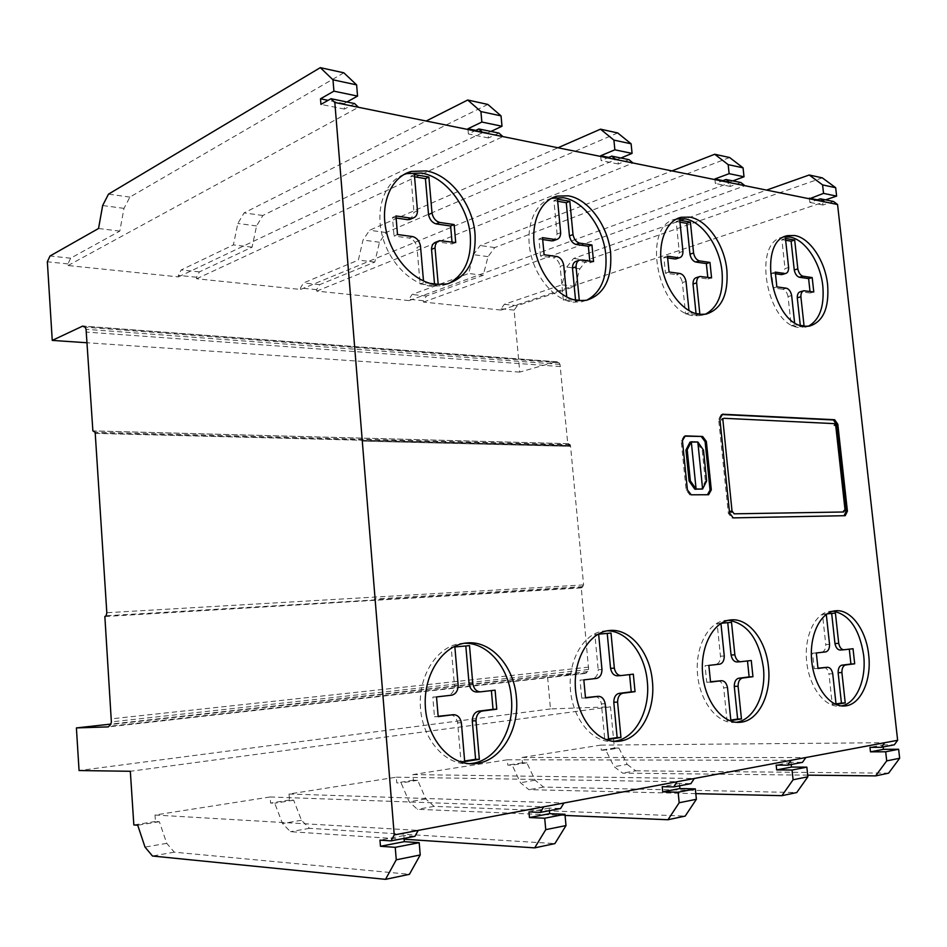 <?xml version="1.0" encoding="UTF-8"?>
<svg xmlns="http://www.w3.org/2000/svg" width="947" height="947" viewBox="0 0 947 947"><rect width="100%" height="100%" fill="white"/><g stroke="black" fill="none" stroke-linecap="round" stroke-linejoin="round"><path stroke-width="0.71" stroke-dasharray="4.74 3.55" d="M833.135 611.182L830.602 611.217C815.663 612.259 804.216 635.046 806.56 660.509C808.702 685.995 824.127 707.22 839.184 706.154L841.327 705.906M728.539 620.273L725.994 620.344C708.806 621.563 695.216 646.067 697.454 673.447C699.454 700.851 716.855 723.626 734.209 722.478L736.174 722.289M607.11 630.844L604.588 630.939C584.595 632.371 568.295 658.875 570.343 688.481C572.118 718.098 591.899 742.673 612.117 741.454L613.751 741.323M464.432 643.262L461.97 643.38C438.425 645.096 418.633 673.921 420.361 706.131C421.77 738.352 444.486 765.058 468.327 763.779L469.31 763.72M403.931 174.52C385.204 181.327 375.284 207.63 381.972 234.619C388.519 261.632 410.335 284.088 431.193 286.254L442.249 285.71L448.653 283.544M551.533 198.29C534.629 202.954 525.017 227.102 530.498 252.79C535.824 278.489 555.108 300.306 573.373 302.176L581.636 301.833L586.655 300.235M676.62 218.958L676.442 218.994C640.338 224.084 657.455 314.487 694.79 315.777L701.135 315.552L705.302 314.262M784.104 236.999L783.252 237.152C751.385 241.071 766.904 326.514 799.706 327.52L808.288 326.277M791.656 295.559L788.046 296.577L791.207 325.744L800.44 326.786L800.274 325.271M786.495 288.219L782.897 289.261C785.477 290.149 787.194 292.587 788.046 296.577M776.86 286.894L773.249 287.947L782.897 289.261M775.273 272.109L771.663 273.186L773.249 287.947M775.439 273.742L771.663 273.186M788.614 267.48L785.016 268.569L782.506 274.417M785.454 238.466L781.879 239.615L785.016 268.569M785.655 240.254L781.879 239.615M800.913 325.472L794.829 324.785L794.58 322.465M794.829 324.785L791.207 325.744M804.05 325.827L800.44 326.786M804.5 290.705L800.902 291.735L810.182 293.002L810.016 291.463M800.251 291.771L800.902 291.735M813.781 291.984L810.182 293.002M686.019 281.448L682.396 282.585L685.581 313.859L696.199 315.055L696.045 313.575M680.183 273.541L676.56 274.689C679.532 275.672 681.485 278.3 682.396 282.585M669.067 272.002L665.457 273.174L676.56 274.689M667.469 256.152L663.859 257.347L665.457 273.174M667.647 257.904L663.859 257.347M682.941 251.357L679.342 252.565L676.608 258.697M679.768 220.26L676.182 221.527L679.342 252.565M679.97 222.178L676.182 221.527M695.465 313.504L689.215 312.794L689.002 310.699M689.215 312.794L685.581 313.859M699.833 314.002L696.199 315.055M700.898 276.406L697.288 277.53L707.954 278.998L707.788 277.353M696.436 277.589L697.288 277.53M711.576 277.873L707.954 278.998M563.725 265.124L560.139 266.391L563.311 300.092L575.658 301.477L575.516 299.891M557.049 256.542L553.462 257.833C556.907 258.91 559.132 261.763 560.139 266.391M544.111 254.755L540.536 256.057L553.462 257.833M542.513 237.65L538.938 238.999L540.536 256.057M542.69 239.544L538.938 238.999M560.66 232.702L557.085 234.039L554.161 240.431M557.487 199.19L553.924 200.622L557.085 234.039M557.688 201.261L553.924 200.622M573.326 299.643L566.922 298.909L566.744 297.027M566.922 298.909L563.311 300.092M579.28 300.317L575.658 301.477M581.15 259.869L577.563 261.123L589.945 262.828L589.78 261.052M576.403 261.218L577.563 261.123M593.544 261.573L589.945 262.828M420.492 246.007L417 247.439L420.125 283.97L434.661 285.603L434.519 283.875M412.774 236.62L409.282 238.076C413.33 239.295 415.899 242.408 417 247.439M397.503 234.513L394.023 235.981L409.282 238.076M395.941 215.952L392.472 217.479L394.023 235.981M396.106 218.011L392.472 217.479M417.485 210.85L413.993 212.365L411.034 218.911M414.372 174.544L410.903 176.154L413.993 212.365M414.561 176.781L410.903 176.154M430.163 283.39L423.64 282.644L423.498 280.975M423.64 282.644L420.125 283.97M438.189 284.301L434.661 285.603M441.16 240.538L437.644 241.959L452.204 243.947L452.027 242.041M436.058 242.089L437.644 241.959M455.72 242.55L452.204 243.947M461.367 722.727L457.65 722.821L460.964 761.566L464.646 760.997M449.849 714.807C453.921 715.009 456.525 717.684 457.65 722.821M438.177 716.63L434.472 716.749L438.141 716.287M436.508 696.933L432.826 697.11L434.472 716.749M451.885 695.157L432.826 697.11M458.17 685.439L454.465 685.64C454.24 690.931 452.145 694.163 448.191 695.335M454.868 646.943L451.186 647.251L454.465 685.64M469.499 645.641L451.186 647.251M464.693 761.577L460.964 761.566M495.092 690.162L476.72 692.032M605.216 703.751L601.416 703.893L604.766 739.453L608.53 738.885M594.692 696.459C598.149 696.684 600.386 699.158 601.416 703.893M585.506 697.951L581.73 698.105L585.483 697.631M583.826 679.887L580.049 680.088L581.73 698.105M596.799 678.383L580.049 680.088M601.972 669.517L598.196 669.754C598.078 674.595 596.35 677.543 593.011 678.597M598.634 634.159L594.87 634.478L598.196 669.754M611.004 633.058L594.87 634.478M608.59 739.406L604.766 739.453M633.342 674.157L617.148 675.803M727.497 687.617L723.686 687.794L727.036 720.655L730.812 720.075M717.826 680.869C720.785 681.106 722.739 683.414 723.686 687.794M710.546 682.089L706.734 682.278L710.51 681.793M708.853 665.41L705.053 665.634L706.734 682.278M719.945 664.131L705.053 665.634M724.266 655.975L720.466 656.224C720.43 660.71 718.986 663.421 716.145 664.356M720.939 623.398L717.151 623.611L720.466 656.224M731.522 622.345L717.151 623.611M730.859 720.572L727.036 720.655M751.267 660.497L736.825 661.965M832.733 673.743L828.956 673.933L832.259 704.485L836.012 703.905M823.783 667.457C826.352 667.694 828.08 669.86 828.956 673.933M817.983 668.464L814.195 668.677L817.948 668.191M816.314 652.968L812.526 653.217L814.195 668.677M825.902 651.867L812.526 653.217M829.548 644.327L825.772 644.576C825.796 648.742 824.577 651.252 822.126 652.104M826.293 614.402L822.481 614.248L825.772 644.576M826.246 613.928L827.086 613.845M835.42 613.111L822.481 614.248M836.059 704.367L832.259 704.485M853.034 648.719L840.036 650.033M706.64 480.934L705.397 481.159L701.36 489.232M690.055 442.06L696.59 442.249L702.26 450.429L705.397 481.159M697.821 442L696.59 442.249M703.503 450.18L702.26 450.429M691.203 494.808L707.456 494.736M708.593 494.736L707.338 494.95M685.072 436.176L684.006 436.141L681.189 440.935L686.149 490.096L689.949 495.021M685.237 435.88L684.006 436.141M682.432 440.675L681.189 440.935M687.404 489.871L686.149 490.096M722.94 419.521L721.626 419.923M724.124 418.302L722.739 418.598M724.147 418.278L722.904 418.55M835.479 425.014L834.26 425.298M834.414 423.581L833.182 423.818M844.736 510.918L843.481 511.12M723.922 418.349L722.608 418.681M732.28 511.96L731.037 512.197M844.819 510.693L843.564 510.895M722.312 414.549L721.259 414.49L718.619 419.107L728.338 513.298L731.972 518.068L844.061 515.713M722.49 414.218L721.259 414.49M719.85 418.834L718.619 419.107M729.592 513.108L728.338 513.298M733.227 517.879L731.972 518.068M845.233 515.689L843.99 515.866M404.12 839.22L290.421 831.691L282.49 823.523L274.737 803.234L270.593 803.068L270.144 796.972L155.012 815.024L155.438 821.487L159.368 821.736L166.743 843.351L174.284 852.17L409.435 874.306M155.012 815.024L418.183 830.401M404.061 838.391L403.824 835.609L414.94 836.319M270.144 796.972L543.673 806.808M565.063 815.45L417.426 809.306L409.175 801.801L401.114 782.968L396.805 782.873L396.331 777.179L289.048 794L289.498 800.037L293.665 800.203L301.477 820.268L309.468 828.341L554.895 843.599M289.048 794L563.927 803.009M549.402 810.656L549.165 808.099L560.588 808.513M396.331 777.179L677.105 781.737M695.808 793.633L528.876 789.656L520.448 782.731L512.197 765.152L507.781 765.129L507.308 759.778L412.892 774.587L413.365 780.221L417.698 780.304L425.795 798.96L434.081 806.371L685.178 816.101M412.892 774.587L694.305 778.493M679.638 785.797L679.401 783.441L690.931 783.631M507.308 759.778L791.041 760.311M807.708 775.155L622.629 773.131L614.106 766.679L605.784 750.142L601.309 750.166L600.836 745.111L521.939 757.482L522.413 762.785L526.84 762.797L535.102 780.221L543.554 787.075L796.723 792.556M521.939 757.482L805.826 757.541M791.219 764.489L790.982 762.311L802.476 762.347M600.836 745.111L884.687 742.708M522.413 762.785L507.781 765.129M526.84 762.797L512.197 765.152M822.327 177.87L586.702 260.271L579.848 268.806L574.959 286.42L517.311 305.68L514.103 310.119L519.761 372.088L555.842 361.825L558.919 362.725L559.997 364.382L567.75 443.646L570.26 444.711L570.579 446.357L583.601 584.915L581.28 587.909L588.608 669.493L587.862 671.541L584.986 673.506L547.461 675.72L550.479 708.924L610.495 706.829L614.414 748.071L601.309 750.166M614.414 748.071L618.888 748.035L605.784 750.142M413.365 780.221L396.805 782.873M417.698 780.304L401.114 782.968M289.498 800.037L270.593 803.068M293.665 800.203L274.737 803.234M535.102 780.221L520.448 782.731M618.888 748.035L627.222 764.43L614.106 766.679M425.795 798.96L409.175 801.801M301.477 820.268L282.49 823.523M543.554 787.075L528.876 789.656M627.222 764.43L635.745 770.822L622.629 773.131M434.081 806.371L417.426 809.306M309.468 828.341L290.421 831.691M635.745 770.822L888.617 773.154M883.184 746.934L882.959 744.898L869.973 747.349M790.982 762.311L776.173 765.117M679.401 783.441L662.213 786.697M549.165 808.099L528.959 811.922M403.824 835.609L379.96 840.131M882.959 744.898L894.311 744.816M729.616 157.522L494.796 247.558L488.036 256.625L483.219 275.269L426.47 296.02L423.321 300.72L423.439 302.069L501.247 310.071L501.129 308.769L504.337 304.307L561.879 284.834L566.768 267.066L573.61 258.46L766.561 190.11M501.247 310.071L824.482 201.865M809.425 198.811L809.815 202.398L816.302 200.208M423.439 302.069L744.969 185.73M740.897 182.546L730.232 186.441L729.758 182.025L732.824 180.901M617.693 132.947L386.068 232.524L379.475 242.243L374.787 262.094L319.648 284.668L316.594 289.664L316.712 291.108L409.057 300.601L408.95 299.228L412.087 294.493L468.647 273.494L473.453 254.696L480.188 245.545L671.932 170.91M409.057 300.601L730.09 182.712M714.938 179.634L715.34 183.458L721.863 181.043M316.712 291.108L633.034 163.014M628.962 159.652L618.32 164.009L617.846 159.262L620.901 158.007M487.823 104.43L262.875 215.49L256.566 225.942L252.08 247.167L199.426 271.884L196.526 277.234L196.633 278.761L300.59 289.451L300.471 287.995L303.514 282.952L358.357 260.094L363.021 240.053L369.579 230.251L557.972 147.779M300.59 289.451L615.822 159.522M600.729 156.456L601.12 160.564L607.619 157.853M196.633 278.761L502.94 136.617M498.927 133.065L488.451 137.966L487.989 132.864L490.984 131.444M343.844 72.812L129.893 197.094L123.986 208.364L119.807 231.092L70.646 258.2L67.947 263.917L68.042 265.539L178.427 276.891L178.308 275.352L181.197 269.954L233.4 244.894L237.839 223.456L244.101 212.897L426.114 121.027M178.427 276.891L482.804 132.533M467.972 129.526L468.374 133.941L474.755 130.899M68.042 265.539L358.475 107.295M354.604 103.554L344.483 109.106L344.033 103.59L346.933 101.98M67.947 263.917L47.35 261.786M70.646 258.2L50.013 255.998M196.526 277.234L178.308 275.352M199.426 271.884L181.197 269.954M316.594 289.664L300.471 287.995M319.648 284.668L303.514 282.952M423.321 300.72L408.95 299.228M426.47 296.02L412.087 294.493M119.807 231.092L98.535 228.499M252.08 247.167L233.4 244.894M374.787 262.094L358.357 260.094M483.219 275.269L468.647 273.494M123.986 208.364L102.655 205.535M256.566 225.942L237.839 223.456M379.475 242.243L363.021 240.053M488.036 256.625L473.453 254.696M129.893 197.094L108.503 194.135M262.875 215.49L244.101 212.897M386.068 232.524L369.579 230.251M494.796 247.558L480.188 245.545M344.033 103.59L328.1 100.346M487.989 132.864L475.82 130.39M617.846 159.262L608.708 157.403M729.758 182.025L722.952 180.64M833.526 201.486L822.919 205.025L822.458 200.871L817.391 199.841M822.458 200.871L825.5 199.853M344.483 109.106L320.938 104.395M488.451 137.966L468.374 133.941M618.32 164.009L601.12 160.564M730.232 186.441L715.34 183.458M822.919 205.025L809.815 202.398M374.444 599.735L374.669 598.989L373.947 599.972L106.111 615.763M362.594 441.101L570.567 446.345L362.594 441.101L362.512 440.272L95.233 433.406M362.583 441.077L362.512 440.272L570.496 445.623M574.959 286.42L561.879 284.834M517.311 305.68L504.337 304.307M174.284 852.17L152.467 856.017M166.743 843.351L145.009 847.08M159.368 821.736L137.717 825.216M155.438 821.487L133.835 824.944M610.495 706.829L130.331 771.284M550.479 708.924L79.063 770.538M547.461 675.72L110.835 724.1M584.986 673.506L108.278 726.894M586.584 672.95L109.651 726.254M587.862 671.541L110.74 724.491M588.608 669.493L111.367 721.886M588.714 667.126L111.45 718.844M581.28 587.909L104.857 616.521M582.239 587.507L373.947 599.972M582.997 586.631L374.669 598.989M583.601 584.915L106.822 612.721M570.331 445.433L95.079 433.158M570.26 444.711L95.02 432.223M568.745 443.693L93.729 430.932M567.75 443.646L92.877 430.885M560.517 366.56L86.508 332.077M559.997 364.382L86.059 329.307M558.919 362.725L85.135 327.212M557.463 361.837L83.892 326.123M555.842 361.825L84.082 326.289M519.761 372.088L87.195 342.767M514.103 310.119L501.129 308.769M586.702 260.271L573.61 258.46M579.848 268.806L566.768 267.066M835.585 610.779L830.637 611.217M731.001 619.906L726.041 620.344M609.548 630.501L604.648 630.939M466.8 642.966L462.053 643.38M446.996 283.958L442.249 285.71M586.489 300.27L581.636 301.833M706.012 314.144L701.135 315.552M809.531 326.099L804.678 327.366M784.897 236.632L783.252 237.152M700.046 276.465L699.431 276.654M580.002 259.952L579.091 260.271M439.562 240.668L438.165 241.236M470.28 763.779L468.327 763.779M615.396 741.418L612.117 741.454M738.163 722.383L734.209 722.478M843.493 706.024L839.184 706.154"/><path stroke-width="1.42" d="M841.327 705.906C856.396 703.621 866.635 679.52 863.628 655.075C859.497 629.057 849.329 614.425 833.135 611.182M835.633 610.779L835.668 610.779C850.832 609.051 866.221 629.968 868.671 654.779C871.737 679.52 861.273 703.87 846.014 705.823L844.274 706C829.229 707.066 813.793 685.782 811.638 660.213C809.283 634.668 820.706 611.821 835.633 610.779L835.668 610.779M736.174 722.289L736.435 722.241C754.061 719.969 766.49 693.725 763.353 667.244C758.938 639.059 747.337 623.41 728.539 620.273M731.072 619.906L731.12 619.894C748.627 617.953 766.005 640.314 768.455 666.948C771.592 693.524 759.198 719.85 741.572 722.135L739.347 722.36C721.993 723.52 704.58 700.662 702.556 673.175C700.307 645.7 713.872 621.114 731.072 619.906M613.751 741.323L615.053 741.158C635.638 738.435 650.494 709.895 647.286 681.319C644.954 653.904 626.76 630.56 607.11 630.844M609.643 630.501L609.702 630.489C630.157 628.275 649.973 652.305 652.388 681.059C655.608 709.729 640.776 738.376 620.178 741.099L617.243 741.394C597.012 742.626 577.208 717.956 575.409 688.232C573.337 658.52 589.638 631.933 609.643 630.501M469.31 763.72L472.316 763.389C496.678 760.11 514.635 728.835 511.368 697.797C509.107 667.777 487.812 642.445 464.432 643.262M466.918 642.954L467.001 642.942C491.209 640.385 514.079 666.333 516.399 697.584C519.678 728.728 501.721 760.121 477.335 763.412L473.346 763.803C449.482 765.093 426.718 738.281 425.298 705.929C423.546 673.589 443.35 644.658 466.918 642.954M448.653 283.544C464.432 274.926 471.642 258.993 470.292 235.756C468.138 206.422 445.481 176.769 421.427 173.064L406.784 173.609L403.931 174.52M426.091 170.898C450.168 174.639 472.861 204.434 475.027 233.862C476.258 260.91 466.918 277.601 446.996 283.958L435.916 284.491C414.478 282.265 392.117 258.507 386.151 230.595C379.996 202.694 391.549 176.533 411.424 171.431L426.091 170.898M586.655 300.235C600.907 292.635 607.299 277.601 605.831 255.145C603.582 228.014 583.873 200.835 563.453 197.734L551.533 198.29M568.224 195.828C588.667 198.953 608.388 226.25 610.661 253.453C612.058 279.152 603.997 294.766 586.489 300.27L578.215 300.613C559.76 298.707 540.287 276.37 535.15 250.292C529.835 224.238 539.991 200.125 557.262 196.112L568.224 195.828M705.302 314.262C718.027 307.432 723.615 293.262 722.052 271.765C719.756 246.54 702.425 221.456 684.859 218.828L676.62 218.958M689.676 217.123C707.243 219.775 724.585 244.953 726.894 270.262C728.421 294.659 721.46 309.29 706.012 314.144L699.667 314.368C683.639 312.735 666.51 291.688 661.965 267.267C657.254 242.858 666.155 220.497 681.26 217.277L689.676 217.123M808.288 326.277C819.605 320.027 824.446 306.662 822.825 286.183C820.504 262.603 805.116 239.319 789.857 237.07L784.104 236.999M794.651 235.531C809.91 237.804 825.299 261.171 827.631 284.81C829.252 308 823.215 321.767 809.531 326.099L804.559 326.242C771.769 325.2 756.203 239.496 788.058 235.614L794.651 235.531M794.58 322.465L791.656 295.559C790.804 291.546 789.088 289.107 786.495 288.219L776.86 286.894L775.273 272.109L784.909 273.529L781.311 274.606L775.439 273.742M784.909 273.529L785.631 273.482C787.667 272.866 788.662 270.866 788.614 267.48L785.454 238.466L794.687 240.053L791.112 241.189L785.655 240.254M782.506 274.417L781.311 274.606M794.687 240.053L797.836 268.889L794.249 269.966L791.112 241.189M797.836 268.889C798.688 272.866 800.381 275.305 802.914 276.193L812.195 277.578L813.781 291.984L803.861 290.753C801.825 291.356 800.842 293.369 800.89 296.79L804.05 325.827L800.913 325.472M800.89 296.79L797.279 297.808C797.232 294.387 798.226 292.374 800.251 291.771L803.423 290.871M800.274 325.271L797.279 297.808M812.195 277.578L808.608 278.619L799.315 277.258C796.782 276.358 795.101 273.932 794.249 269.966M810.016 291.463L808.608 278.619M802.914 276.193L799.315 277.258M689.002 310.699L686.019 281.448C685.095 277.151 683.154 274.512 680.183 273.541L669.067 272.002L667.469 256.152L678.573 257.797L674.974 258.981L667.647 257.904M678.573 257.797L679.532 257.726C681.816 257.028 682.953 254.909 682.941 251.357L679.768 220.26L690.387 222.083L686.8 223.35L679.97 222.178M676.608 258.697L674.974 258.981M690.387 222.083L693.571 252.979L689.961 254.163L686.8 223.35M693.571 252.979C694.482 257.241 696.4 259.869 699.3 260.863L709.966 262.437L711.576 277.873L700.046 276.465C697.773 277.14 696.637 279.282 696.637 282.869L699.833 314.002L695.465 313.504M696.637 282.869L693.015 283.993C693.015 280.407 694.151 278.276 696.436 277.589L699.431 276.654M696.045 313.575L693.015 283.993M709.966 262.437L706.355 263.597L695.69 262.023C692.79 261.041 690.872 258.424 689.961 254.163M707.788 277.353L706.355 263.597M699.3 260.863L695.69 262.023M566.744 297.027L563.725 265.124C562.719 260.496 560.494 257.631 557.049 256.542L544.111 254.755L542.513 237.65L555.451 239.567L551.876 240.893L542.69 239.544M555.451 239.567L556.741 239.473C559.31 238.668 560.612 236.419 560.66 232.702L557.487 199.19L569.834 201.32L566.27 202.729L557.688 201.261M554.161 240.431L551.876 240.893M569.834 201.32L573.006 234.584L569.431 235.91L566.27 202.729M573.006 234.584C574.012 239.189 576.19 242.03 579.552 243.13L591.946 244.965L593.544 261.573L580.002 259.952C577.433 260.733 576.119 263.006 576.072 266.782L579.28 300.317L573.326 299.643M576.072 266.782L572.485 268.025C572.533 264.26 573.835 261.999 576.403 261.218L579.091 260.271M575.516 299.891L572.485 268.025M591.946 244.965L588.347 246.256L575.965 244.433C572.604 243.343 570.425 240.502 569.431 235.91M589.78 261.052L588.347 246.256M579.552 243.13L575.965 244.433M423.498 280.975L420.492 246.007C419.403 240.976 416.822 237.839 412.774 236.62L397.503 234.513L395.941 215.952L411.199 218.212L407.719 219.716L396.106 218.011M411.199 218.212L412.975 218.07C415.875 217.135 417.378 214.732 417.485 210.85L414.372 174.544L428.896 177.042L425.428 178.64L414.561 176.781M411.034 218.911L407.719 219.716M428.896 177.042L432.021 213.063L428.529 214.567L425.428 178.64M432.021 213.063C433.11 218.059 435.632 221.172 439.574 222.415L454.146 224.569L455.72 242.55L439.562 240.668C436.662 241.568 435.147 243.995 435.04 247.948L438.189 284.301L430.163 283.39M435.04 247.948L431.536 249.357C431.643 245.415 433.146 242.988 436.058 242.089L438.165 241.236M434.519 283.875L431.536 249.357M454.146 224.569L450.63 226.025L436.07 223.883C432.128 222.652 429.618 219.55 428.529 214.567M452.027 242.041L450.63 226.025M439.574 222.415L436.07 223.883M453.554 714.677L438.177 716.63L436.508 696.933L451.885 695.157C455.85 693.973 457.946 690.742 458.17 685.439L454.868 646.943L469.499 645.641L472.802 683.817C473.926 688.931 476.471 691.606 480.449 691.855L495.092 690.162L496.773 709.196L482.118 711.055C478.271 712.251 476.234 715.494 476.01 720.797L479.348 759.328L464.693 761.577L461.367 722.727C460.242 717.566 457.638 714.89 453.554 714.677L438.141 716.287M472.802 683.817L469.096 684.03L465.806 645.961M479.348 759.328L475.595 759.316L472.281 720.892C472.506 715.612 474.542 712.381 478.389 711.185L493.032 709.339L491.386 690.588M464.646 760.997L475.595 759.316M476.01 720.797L472.281 720.892M482.118 711.055L478.389 711.185M496.773 709.196L493.032 709.339M480.449 691.855L476.72 692.032C472.754 691.795 470.209 689.12 469.096 684.03M598.48 696.305L585.506 697.951L583.826 679.887L596.799 678.383C600.126 677.33 601.854 674.382 601.972 669.517L598.634 634.159L611.004 633.058L614.343 668.144C615.372 672.844 617.562 675.329 620.936 675.59L633.342 674.157L635.035 691.665L622.629 693.24C619.385 694.305 617.704 697.264 617.586 702.118L620.96 737.5L608.59 739.406L605.216 703.751C604.186 699.004 601.949 696.53 598.48 696.305L585.483 697.631M614.343 668.144L610.566 668.381L607.228 633.389M620.96 737.5L617.136 737.559L613.786 702.26C613.905 697.418 615.586 694.471 618.829 693.405L631.235 691.843L629.577 674.584M608.53 738.885L617.136 737.559M617.586 702.118L613.786 702.26M622.629 693.24L618.829 693.405M635.035 691.665L631.235 691.843M620.936 675.59L617.148 675.803C613.774 675.542 611.584 673.068 610.566 668.381M721.152 623.268L731.522 622.345L734.86 654.803C735.807 659.159 737.725 661.468 740.625 661.728L751.267 660.497L752.948 676.714L742.306 678.064C739.536 679.023 738.127 681.733 738.092 686.22L741.454 718.939L730.859 720.572L727.497 687.617C726.55 683.237 724.597 680.917 721.638 680.68L710.51 681.793M721.638 680.68L710.546 682.089L708.853 665.41L719.945 664.131C722.786 663.184 724.23 660.473 724.266 655.975L720.939 623.398M734.86 654.803L731.072 655.052L727.746 622.676M741.454 718.939L737.63 719.033L734.28 686.397C734.316 681.923 735.724 679.212 738.494 678.253L749.136 676.904L747.491 660.935M730.812 720.075L737.63 719.033M738.092 686.22L734.28 686.397M742.306 678.064L738.494 678.253M752.948 676.714L749.136 676.904M740.625 661.728L736.825 661.965C733.925 661.704 732.007 659.396 731.072 655.052M827.086 613.845L835.42 613.111L838.722 643.309C839.587 647.357 841.291 649.524 843.801 649.784L853.034 648.719L854.691 663.811L845.47 664.983C843.067 665.848 841.883 668.357 841.907 672.524L845.233 702.946L836.059 704.367L832.733 673.743C831.868 669.659 830.14 667.493 827.571 667.256L817.948 668.191M827.571 667.256L817.983 668.464L816.314 652.968L825.902 651.867C828.353 651.003 829.572 648.494 829.548 644.327L826.293 614.402M838.722 643.309L834.958 643.569L831.667 613.443M845.233 702.946L841.433 703.076L838.131 672.725C838.107 668.558 839.291 666.049 841.694 665.185L850.927 664.025L849.293 649.157M836.012 703.905L841.433 703.076M841.907 672.524L838.131 672.725M845.47 664.983L841.694 665.185M854.691 663.811L850.927 664.025M843.801 649.784L840.036 650.033C837.515 649.76 835.822 647.606 834.958 643.569M697.821 442L703.503 450.18L706.64 480.934L702.615 489.007L706.64 480.934L703.503 450.18L697.821 442L691.298 441.799L687.202 449.766L690.339 480.851L696.092 489.007L702.615 489.007L694.838 489.232L689.096 481.076L685.959 450.026L690.055 442.06L697.821 442L702.615 489.007L694.838 489.232M690.339 480.851L696.092 489.007L691.298 441.799L687.202 449.766L690.339 480.851L689.096 481.076M687.202 449.766L685.959 450.026M707.456 494.736L710.061 490.073L705.113 441.669L706.344 441.42L711.304 489.859L708.593 494.736L691.203 494.808L687.404 489.871L682.432 440.675L685.237 435.88L702.638 436.472L706.344 441.42L711.304 489.859L708.593 494.736L691.203 494.808L687.404 489.871L682.432 440.675L685.237 435.88L702.638 436.472L685.072 436.176M711.304 489.859L710.061 490.073M705.113 441.669L701.396 436.733M540.346 812.384L560.588 808.513L563.927 803.009L677.105 781.737L673.731 786.921L690.931 783.631L694.305 778.493L791.041 760.311L787.679 765.164L802.476 762.347L805.826 757.541L884.687 742.708L881.361 747.29L894.311 744.816L897.638 740.294L837.562 204.505L334.824 102.489L394.236 834.923L391.004 840.889L414.94 836.319L418.183 830.401L543.685 806.82L540.346 812.384L528.959 811.922L529.456 817.545L544.703 818.22L545.744 829.655L534.676 847.873L404.12 839.22M563.927 803.02L543.685 806.82M677.105 781.737L694.305 778.505M791.041 760.311L805.826 757.541M897.638 740.294L884.687 742.72M744.969 185.73L740.897 182.546L726.006 179.504L730.09 182.712M633.034 163.014L628.962 159.652L611.762 156.137L615.822 159.522M502.94 136.617L498.927 133.065L478.815 128.958L482.804 132.533M358.475 107.295L354.604 103.554L330.977 98.725L334.824 102.489M418.183 830.412L394.236 834.923M837.799 424.256L834.638 419.722L722.49 414.218L719.85 418.834L729.592 513.108L733.227 517.879L845.233 515.689L847.411 511.179L837.799 424.256L847.411 511.179L845.233 515.689L733.227 517.879L729.592 513.108L719.85 418.834L722.49 414.218L834.638 419.722L837.799 424.256L836.568 424.505L833.407 419.971L722.312 414.549M722.916 419.485L721.673 419.722M723.993 418.314L722.383 418.787M834.26 425.298L835.491 425.061L834.26 425.298M732.019 511.096L730.788 511.273L731.995 510.895L734.15 513.83L843.682 511.984L844.973 509.32L835.81 426.339L834.496 423.64L724.064 418.29M844.724 510.942L843.493 511.108M732.197 511.735L730.966 512.019L732.256 511.865M732.22 511.83L730.966 512.019M730.824 511.534L732.09 511.356M732.114 511.475L730.859 511.664M732.102 511.451L730.859 511.64M732.007 510.989L730.753 511.179M721.969 419.201L722.975 419.332M732.291 511.996L731.037 512.197L732.256 511.936M844.807 510.717L843.564 510.895L844.819 510.67M847.411 511.179L846.168 511.368L836.568 424.505M834.638 419.722L833.407 419.971M844.061 515.713L846.168 511.368M391.004 840.889L379.96 840.131L380.457 846.263L395.242 847.34L396.248 859.817L385.536 879.349L409.435 874.306L420.219 854.975L419.201 842.676L404.322 841.658L404.061 838.391M534.676 847.873L554.895 843.599L565.998 825.571L564.957 814.278L549.674 813.651L549.402 810.656M673.731 786.921L662.213 786.697L662.711 791.87L678.135 792.225L679.177 802.748L667.978 819.735L565.063 815.45M667.978 819.735L685.178 816.101L696.376 799.28L695.335 788.875L679.91 788.555L679.638 785.797M787.679 765.164L776.173 765.117L776.682 769.911L792.059 770.029L793.089 779.772L781.914 795.681L695.808 793.633M781.914 795.681L796.723 792.556L807.874 776.789L806.856 767.153L791.491 767.058L791.219 764.489M881.361 747.29L869.973 747.349L870.471 751.835L885.694 751.788L886.712 760.879L875.644 775.889L807.708 775.155M886.712 760.879L899.65 758.275L888.617 773.154L875.644 775.889M807.874 776.789L793.089 779.772M696.376 799.28L679.177 802.748M565.998 825.571L545.744 829.655M806.856 767.153L792.059 770.029M899.65 758.275L898.644 749.266L885.694 751.788M695.335 788.875L678.135 792.225M564.957 814.278L544.703 818.22M898.644 749.266L883.444 749.337L870.471 751.835M791.491 767.058L776.682 769.911M679.91 788.555L662.711 791.87M549.674 813.651L529.456 817.545M883.444 749.337L883.184 746.934M404.322 841.658L380.457 846.263M766.561 190.11L809.223 174.994L822.588 184.902L823.535 193.377L809.425 198.811M816.302 200.208L820.433 198.811L824.482 201.853M732.824 180.901L744.011 176.781L743.064 167.832L729.616 157.522L714.725 154.254L728.172 164.636L729.131 173.668L714.878 178.995L714.938 179.634M671.932 170.91L714.725 154.254M721.863 181.043L726.006 179.504M620.901 158.007L632.075 153.402L631.116 143.802L617.693 132.947L600.505 129.171L613.905 140.109L614.863 149.815L600.658 155.77L600.729 156.456M557.972 147.779L600.505 129.171M607.619 157.853L611.762 156.137M490.984 131.444L501.993 126.247L501.046 115.877L487.823 104.43L467.735 100.015L480.91 111.557L481.857 122.045L467.913 128.78L467.972 129.526M474.755 130.899L478.815 128.958M426.114 121.027L467.735 100.015M346.933 101.98L357.552 96.097L356.628 84.887L343.844 72.812L320.299 67.651L332.989 79.808L333.912 91.161L320.5 98.808L320.938 104.395L330.977 98.725M87.195 342.767L52.251 340.399L47.35 261.786L50.013 255.998L98.535 228.499L102.655 205.535L108.503 194.135L320.299 67.651M356.628 84.887L332.989 79.808M501.046 115.877L480.91 111.557M631.116 143.802L613.905 140.109M743.064 167.832L728.172 164.636M357.552 96.097L333.912 91.161M501.993 126.247L481.857 122.045M632.075 153.402L614.863 149.815M744.011 176.781L729.131 173.668M328.1 100.346L320.5 98.808M475.82 130.39L467.913 128.78M608.708 157.403L600.658 155.77M722.952 180.64L714.878 178.995M817.391 199.841L809.354 198.207M825.5 199.853L836.615 196.112L823.535 193.377M837.562 204.505L833.526 201.486L820.433 198.811M419.201 842.676L395.242 847.34M420.219 854.975L396.248 859.817M385.536 879.349L152.467 856.017L145.009 847.08L137.717 825.216L133.835 824.944L130.331 771.284L79.063 770.538L76.399 727.912L108.278 726.894L110.74 724.491L111.367 721.886L104.857 616.521L106.111 615.763L106.822 612.721L95.233 433.406L95.02 432.223L92.877 430.885L86.059 329.307L85.135 327.212L82.519 326.17L52.251 340.399M110.835 724.1L76.399 727.912M84.082 326.289L82.519 326.17M836.615 196.112L835.68 187.707L822.327 177.87L809.223 174.994M835.68 187.707L822.588 184.902M731.995 510.895L722.869 419.651M706.344 441.42L702.638 436.472M785.631 273.482L782.033 274.559M788.058 235.614L784.897 236.632M679.532 257.726L675.921 258.922M681.26 217.277L676.774 218.875M556.741 239.473L553.155 240.798M557.262 196.112L552.492 198.041M412.975 218.07L409.495 219.574M411.424 171.431L406.784 173.609M473.346 763.803L470.28 763.779M617.243 741.394L615.396 741.418M739.347 722.36L738.163 722.383M844.274 706L843.493 706.024"/></g></svg>
